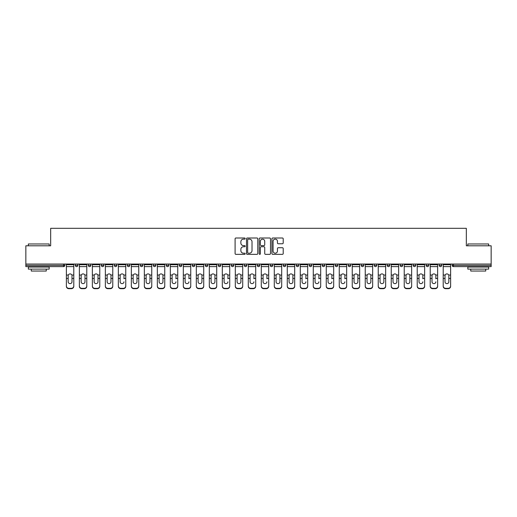 <?xml version="1.0" encoding="UTF-8"?>
<svg xmlns="http://www.w3.org/2000/svg" width="517" height="517" viewBox="0 0 517 517"><rect width="100%" height="100%" fill="white"/><g stroke="black" fill="none" stroke-linecap="round" stroke-linejoin="round"><path stroke-width="0.78" d="M245.174 238.57A0.575 0.575 0 0 0 244.599 237.994L235.914 237.994A0.821 0.821 0 0 0 235.093 238.815L235.093 253.53A0.821 0.821 0 0 0 235.914 254.351L244.599 254.351A0.575 0.575 0 0 0 245.174 253.776A0.575 0.575 0 0 0 244.599 253.201L243.475 253.201A2.617 2.617 0 0 1 240.857 250.59L240.857 249.362A2.617 2.617 0 0 1 243.475 246.745L244.599 246.745A0.575 0.575 0 0 0 245.174 246.17A0.575 0.575 0 0 0 244.599 245.601L243.475 245.601A2.617 2.617 0 0 1 240.857 242.984L240.857 241.756A2.617 2.617 0 0 1 243.475 239.138L244.599 239.138A0.575 0.575 0 0 0 245.174 238.57M282.392 243.759A0.821 0.821 0 0 0 283.213 242.945L283.213 238.815A0.821 0.821 0 0 0 282.392 237.994L272.75 237.994A0.821 0.821 0 0 0 271.929 238.815L271.929 253.53A0.821 0.821 0 0 0 272.75 254.351L282.392 254.351A0.821 0.821 0 0 0 283.213 253.53L283.213 248.541A0.821 0.821 0 0 0 282.392 247.727L278.269 247.727A0.821 0.821 0 0 0 277.448 248.541L277.448 251.016A2.184 2.184 0 0 1 275.264 253.201A2.184 2.184 0 0 1 273.073 251.016L273.073 241.329A2.184 2.184 0 0 1 275.264 239.138A2.184 2.184 0 0 1 277.448 241.329L277.448 242.945A0.821 0.821 0 0 0 278.269 243.759L282.392 243.759M25.85 264.038L25.85 245.795L50.672 245.795L50.672 228.307L466.328 228.307L466.328 245.795L491.15 245.795L491.15 264.038L25.85 264.038L25.85 265.37L63.585 265.37L63.585 264.038M257.783 238.815A0.821 0.821 0 0 0 256.968 237.994L247.32 237.994A0.821 0.821 0 0 0 246.499 238.815L246.499 253.53A0.821 0.821 0 0 0 247.32 254.351L256.968 254.351A0.821 0.821 0 0 0 257.783 253.53L257.783 238.815M260.032 237.994L269.68 237.994A0.821 0.821 0 0 1 270.501 238.815L270.501 253.53A0.821 0.821 0 0 1 269.68 254.351L265.551 254.351A0.821 0.821 0 0 1 264.736 253.53L264.736 247.559A0.821 0.821 0 0 0 263.916 246.745L261.175 246.745A0.821 0.821 0 0 0 260.361 247.559L260.361 253.776A0.575 0.575 0 0 1 259.786 254.351A0.575 0.575 0 0 1 259.217 253.776L259.217 238.815A0.821 0.821 0 0 1 260.032 237.994M64.832 264.038L64.832 265.37A1.247 1.247 0 0 1 63.585 266.623L25.85 266.623L25.85 265.37M491.15 264.038L491.15 266.623L453.415 266.623A1.247 1.247 0 0 1 452.168 265.37L452.168 264.038M75.327 264.038L75.327 265.37L75.327 264.038M63.585 266.623A1.247 1.247 0 0 0 64.832 265.37A1.247 1.247 0 0 1 63.585 266.623L63.585 265.37L64.832 265.37M76.581 266.623A1.247 1.247 0 0 1 75.327 265.37A1.247 1.247 0 0 0 76.581 266.623A1.247 1.247 0 0 0 77.828 265.37L77.828 264.038L77.828 265.37A1.247 1.247 0 0 1 76.581 266.623A1.247 1.247 0 0 1 75.327 265.37L77.828 265.37A1.247 1.247 0 0 1 76.581 266.623M88.323 264.038L88.323 265.37L88.323 264.038M90.824 264.038L90.824 265.37A1.247 1.247 0 0 1 89.57 266.623A1.247 1.247 0 0 1 88.323 265.37A1.247 1.247 0 0 0 89.57 266.623A1.247 1.247 0 0 0 90.824 265.37A1.247 1.247 0 0 1 89.57 266.623A1.247 1.247 0 0 1 88.323 265.37L90.824 265.37M101.319 264.038L101.319 265.37L101.319 264.038M103.814 264.038L103.814 265.37L103.814 264.038M114.315 265.37A1.247 1.247 0 0 0 115.562 266.623A1.247 1.247 0 0 0 116.81 265.37A1.247 1.247 0 0 1 115.562 266.623A1.247 1.247 0 0 0 116.81 265.37L116.81 264.038L116.81 265.37L114.315 265.37A1.247 1.247 0 0 0 115.562 266.623A1.247 1.247 0 0 1 114.315 265.37L114.315 264.038M127.305 265.37A1.247 1.247 0 0 0 128.559 266.623A1.247 1.247 0 0 0 129.806 265.37L129.806 264.038L129.806 265.37L127.305 265.37A1.247 1.247 0 0 0 128.559 266.623A1.247 1.247 0 0 1 127.305 265.37L127.305 264.038M142.802 264.038L142.802 265.37A1.247 1.247 0 0 1 141.548 266.623A1.247 1.247 0 0 1 140.301 265.37L140.301 264.038M154.544 266.623A1.247 1.247 0 0 0 155.791 265.37L155.791 264.038L155.791 265.37A1.247 1.247 0 0 1 154.544 266.623A1.247 1.247 0 0 1 153.297 265.37L153.297 264.038M166.287 264.038L166.287 265.37L166.287 264.038M168.788 264.038L168.788 265.37A1.247 1.247 0 0 1 167.54 266.623A1.247 1.247 0 0 1 166.287 265.37L168.788 265.37A1.247 1.247 0 0 1 167.54 266.623M181.784 264.038L181.784 265.37A1.247 1.247 0 0 1 180.536 266.623A1.247 1.247 0 0 1 179.283 265.37L179.283 264.038M193.526 266.623A1.247 1.247 0 0 0 194.78 265.37L194.78 264.038L194.78 265.37A1.247 1.247 0 0 1 193.526 266.623A1.247 1.247 0 0 1 192.279 265.37L192.279 264.038M207.769 264.038L207.769 265.37A1.247 1.247 0 0 1 206.522 266.623A1.247 1.247 0 0 1 205.275 265.37L205.275 264.038M218.264 264.038L218.264 265.37L218.264 264.038M220.765 264.038L220.765 265.37A1.247 1.247 0 0 1 219.518 266.623A1.247 1.247 0 0 1 218.264 265.37L220.765 265.37A1.247 1.247 0 0 1 219.518 266.623M233.762 264.038L233.762 265.37L231.261 265.37A1.247 1.247 0 0 0 232.514 266.623A1.247 1.247 0 0 1 231.261 265.37L231.261 264.038M245.504 266.623A1.247 1.247 0 0 0 246.758 265.37L246.758 264.038L246.758 265.37A1.247 1.247 0 0 1 245.504 266.623A1.247 1.247 0 0 1 244.257 265.37L244.257 264.038M259.747 264.038L259.747 265.37A1.247 1.247 0 0 1 258.5 266.623A1.247 1.247 0 0 1 257.253 265.37L257.253 264.038M270.242 264.038L270.242 265.37L270.242 264.038M272.743 264.038L272.743 265.37A1.247 1.247 0 0 1 271.496 266.623A1.247 1.247 0 0 1 270.242 265.37L272.743 265.37A1.247 1.247 0 0 1 271.496 266.623M285.739 264.038L285.739 265.37A1.247 1.247 0 0 1 284.486 266.623A1.247 1.247 0 0 1 283.238 265.37L283.238 264.038M296.235 265.37L298.736 265.37A1.247 1.247 0 0 1 297.482 266.623A1.247 1.247 0 0 0 298.736 265.37L298.736 264.038L298.736 265.37A1.247 1.247 0 0 1 297.482 266.623A1.247 1.247 0 0 1 296.235 265.37L296.235 264.038M311.725 264.038L311.725 265.37A1.247 1.247 0 0 1 310.478 266.623A1.247 1.247 0 0 1 309.231 265.37L309.231 264.038M322.22 264.038L322.22 265.37L322.22 264.038M324.721 264.038L324.721 265.37L324.721 264.038M335.216 264.038L335.216 265.37L335.216 264.038M337.717 264.038L337.717 265.37A1.247 1.247 0 0 1 336.464 266.623A1.247 1.247 0 0 1 335.216 265.37L337.717 265.37A1.247 1.247 0 0 1 336.464 266.623M348.212 264.038L348.212 265.37L348.212 264.038M350.713 264.038L350.713 265.37L350.713 264.038M361.209 264.038L361.209 265.37L361.209 264.038M363.703 264.038L363.703 265.37A1.247 1.247 0 0 1 362.456 266.623A1.247 1.247 0 0 1 361.209 265.37A1.247 1.247 0 0 0 362.456 266.623A1.247 1.247 0 0 0 363.703 265.37A1.247 1.247 0 0 1 362.456 266.623A1.247 1.247 0 0 1 361.209 265.37L363.703 265.37M376.699 264.038L376.699 265.37A1.247 1.247 0 0 1 375.452 266.623A1.247 1.247 0 0 1 374.198 265.37L374.198 264.038M389.695 264.038L389.695 265.37L387.194 265.37A1.247 1.247 0 0 0 388.441 266.623A1.247 1.247 0 0 1 387.194 265.37L387.194 264.038M402.685 264.038L402.685 265.37A1.247 1.247 0 0 1 401.438 266.623A1.247 1.247 0 0 1 400.19 265.37L400.19 264.038M413.186 264.038L413.186 265.37L413.186 264.038M415.681 264.038L415.681 265.37A1.247 1.247 0 0 1 414.434 266.623A1.247 1.247 0 0 1 413.186 265.37A1.247 1.247 0 0 0 414.434 266.623A1.247 1.247 0 0 1 413.186 265.37L415.681 265.37A1.247 1.247 0 0 1 414.434 266.623M428.677 264.038L428.677 265.37A1.247 1.247 0 0 1 427.43 266.623A1.247 1.247 0 0 1 426.176 265.37L426.176 264.038M441.673 264.038L441.673 265.37L439.172 265.37A1.247 1.247 0 0 0 440.419 266.623A1.247 1.247 0 0 1 439.172 265.37L439.172 264.038M102.566 266.623A1.247 1.247 0 0 1 101.319 265.37A1.247 1.247 0 0 0 102.566 266.623A1.247 1.247 0 0 0 103.814 265.37A1.247 1.247 0 0 1 102.566 266.623A1.247 1.247 0 0 1 101.319 265.37L103.814 265.37A1.247 1.247 0 0 1 102.566 266.623M232.514 266.623A1.247 1.247 0 0 0 233.762 265.37A1.247 1.247 0 0 1 232.514 266.623A1.247 1.247 0 0 1 231.261 265.37M323.474 266.623A1.247 1.247 0 0 1 322.22 265.37L324.721 265.37A1.247 1.247 0 0 1 323.474 266.623A1.247 1.247 0 0 0 324.721 265.37A1.247 1.247 0 0 1 323.474 266.623M349.46 266.623A1.247 1.247 0 0 1 348.212 265.37A1.247 1.247 0 0 0 349.46 266.623A1.247 1.247 0 0 0 350.713 265.37A1.247 1.247 0 0 1 349.46 266.623A1.247 1.247 0 0 1 348.212 265.37L350.713 265.37M388.441 266.623A1.247 1.247 0 0 0 389.695 265.37A1.247 1.247 0 0 1 388.441 266.623A1.247 1.247 0 0 1 387.194 265.37M440.419 266.623A1.247 1.247 0 0 0 441.673 265.37A1.247 1.247 0 0 1 440.419 266.623A1.247 1.247 0 0 1 439.172 265.37M248.218 239.138A0.575 0.575 0 0 0 247.643 239.714L247.643 252.632A0.575 0.575 0 0 0 248.218 253.201L249.401 253.201A2.617 2.617 0 0 0 252.018 250.59L252.018 241.756A2.617 2.617 0 0 0 249.401 239.138L248.218 239.138M264.736 241.368A2.184 2.184 0 0 0 262.546 239.184A2.184 2.184 0 0 0 260.361 241.368L260.361 244.78A0.821 0.821 0 0 0 261.175 245.601L263.916 245.601A0.821 0.821 0 0 0 264.736 244.78L264.736 241.368M71.999 275.761L71.999 278.43L73.789 278.43L73.789 264.038M66.376 278.779L66.376 286.334L66.376 275.031L68.315 275.031L68.166 275.761L68.315 275.031A1.913 1.835 0 0 1 71.844 275.031L73.789 275.031M71.999 281.804A1.913 1.809 180 0 1 70.079 283.62A1.913 1.809 180 0 1 68.166 281.804A1.913 1.809 180 0 0 70.079 283.62A1.913 1.809 180 0 0 71.999 281.804L71.999 278.43M68.166 281.804L68.166 275.761M73.789 285.979L73.789 286.334A2.501 2.365 180 0 1 71.288 288.693L71.288 288.344A2.501 2.365 0 0 0 73.789 285.979L73.789 278.43M66.376 285.979A2.501 2.365 0 0 0 68.871 288.344L68.871 288.693L71.288 288.693M68.871 288.693A2.501 2.365 180 0 1 66.376 286.334M68.871 288.344L71.288 288.344M66.376 275.031L66.376 264.038M28.351 243.966L49.173 243.966L28.351 243.966L28.351 245.795M49.173 269.118L28.351 269.118L28.351 267.037L49.173 267.037L49.173 269.118M46.259 269.118L46.259 271.037L31.266 271.037L31.266 269.118M467.827 243.966L488.649 243.966L467.827 243.966L467.827 245.795M488.649 269.118L467.827 269.118L467.827 267.037L488.649 267.037L488.649 269.118M485.734 269.118L485.734 271.037L470.741 271.037L470.741 269.118M84.988 275.761L84.988 278.43L86.785 278.43L86.785 264.038M79.366 278.779L79.366 286.334L79.366 275.031L81.311 275.031L81.163 275.761L81.311 275.031A1.913 1.835 0 0 1 84.84 275.031L86.785 275.031M84.988 281.804A1.913 1.809 180 0 1 83.075 283.62A1.913 1.809 180 0 1 81.163 281.804A1.913 1.809 180 0 0 83.075 283.62A1.913 1.809 180 0 0 84.988 281.804L84.988 278.43M97.984 275.761L97.984 278.43L99.775 278.43L99.775 264.038M92.362 278.779L92.362 286.334L92.362 275.031L94.307 275.031L94.152 275.761L94.307 275.031A1.913 1.835 0 0 1 97.836 275.031L99.775 275.031M97.984 281.804A1.913 1.809 180 0 1 96.072 283.62A1.913 1.809 180 0 1 94.152 281.804A1.913 1.809 180 0 0 96.072 283.62A1.913 1.809 180 0 0 97.984 281.804L97.984 278.43M110.981 275.761L110.981 278.43L112.771 278.43L112.771 264.038M105.358 278.779L105.358 286.334L105.358 275.031L107.303 275.031L107.148 275.761L107.303 275.031A1.913 1.835 0 0 1 110.825 275.031L112.771 275.031M112.771 286.334L112.771 285.979L112.771 286.334A2.501 2.365 180 0 1 110.27 288.693L110.27 288.344A2.501 2.365 0 0 0 112.771 285.979L112.771 278.43M110.981 281.804A1.913 1.809 180 0 1 109.061 283.62A1.913 1.809 180 0 1 107.148 281.804A1.913 1.809 180 0 0 109.061 283.62A1.913 1.809 180 0 0 110.981 281.804L110.981 278.43M123.977 275.761L123.977 278.43L125.767 278.43L125.767 264.038M118.354 278.779L118.354 286.334L118.354 275.031L120.293 275.031L120.144 275.761L120.293 275.031A1.913 1.835 0 0 1 123.822 275.031L125.767 275.031M123.977 278.779L123.977 278.43M122.057 283.62A1.913 1.809 180 0 0 123.977 281.804A1.913 1.809 180 0 1 122.057 283.62A1.913 1.809 180 0 1 120.144 281.804L120.144 275.761M136.966 275.761L136.966 278.43L138.763 278.43L138.763 264.038M131.344 278.779L131.344 286.334L131.344 275.031L133.289 275.031L133.14 275.761L133.289 275.031A1.913 1.835 0 0 1 136.818 275.031L138.763 275.031M136.966 281.804A1.913 1.809 180 0 1 135.053 283.62A1.913 1.809 180 0 1 133.14 281.804A1.913 1.809 180 0 0 135.053 283.62A1.913 1.809 180 0 0 136.966 281.804L136.966 278.43M81.163 281.804L81.163 275.761M86.785 285.979L86.785 286.334A2.501 2.365 180 0 1 84.284 288.693L84.284 288.344A2.501 2.365 0 0 0 86.785 285.979L86.785 278.43M79.366 285.979A2.501 2.365 0 0 0 81.867 288.344L81.867 288.693L84.284 288.693M81.867 288.693A2.501 2.365 180 0 1 79.366 286.334M81.867 288.344L84.284 288.344M79.366 275.031L79.366 264.038M94.152 281.804L94.152 275.761M99.775 285.979L99.775 286.334A2.501 2.365 180 0 1 97.28 288.693L97.28 288.344A2.501 2.365 0 0 0 99.775 285.979L99.775 278.43M92.362 285.979A2.501 2.365 0 0 0 94.863 288.344L94.863 288.693L97.28 288.693M94.863 288.693A2.501 2.365 180 0 1 92.362 286.334M94.863 288.344L97.28 288.344M92.362 275.031L92.362 264.038M107.148 281.804L107.148 275.761M105.358 285.979A2.501 2.365 0 0 0 107.859 288.344L107.859 288.693L110.27 288.693M107.859 288.693A2.501 2.365 180 0 1 105.358 286.334M107.859 288.344L110.27 288.344M105.358 275.031L105.358 264.038M125.767 285.979L125.767 286.334A2.501 2.365 180 0 1 123.266 288.693L123.266 288.344A2.501 2.365 0 0 0 125.767 285.979L125.767 278.43M118.354 285.979A2.501 2.365 0 0 0 120.849 288.344L120.849 288.693L123.266 288.693M120.849 288.693A2.501 2.365 180 0 1 118.354 286.334M120.849 288.344L123.266 288.344M118.354 275.031L118.354 264.038M133.14 281.804L133.14 275.761M138.763 285.979L138.763 286.334A2.501 2.365 180 0 1 136.262 288.693L136.262 288.344A2.501 2.365 0 0 0 138.763 285.979L138.763 278.43M131.344 285.979A2.501 2.365 0 0 0 133.845 288.344L133.845 288.693L136.262 288.693M133.845 288.693A2.501 2.365 180 0 1 131.344 286.334M133.845 288.344L136.262 288.344M131.344 275.031L131.344 264.038M149.962 275.761L149.962 278.43L151.752 278.43L151.752 264.038M144.34 278.779L144.34 286.334L144.34 275.031L146.285 275.031L146.13 275.761L146.285 275.031A1.913 1.835 0 0 1 149.814 275.031L151.752 275.031M151.752 286.334L151.752 285.979L151.752 286.334A2.501 2.365 180 0 1 149.258 288.693L149.258 288.344A2.501 2.365 0 0 0 151.752 285.979L151.752 278.43M149.962 281.804A1.913 1.809 180 0 1 148.049 283.62A1.913 1.809 180 0 1 146.13 281.804A1.913 1.809 180 0 0 148.049 283.62A1.913 1.809 180 0 0 149.962 281.804L149.962 278.43M146.13 281.804L146.13 275.761M144.34 285.979A2.501 2.365 0 0 0 146.841 288.344L146.841 288.693L149.258 288.693M146.841 288.693A2.501 2.365 180 0 1 144.34 286.334M146.841 288.344L149.258 288.344M144.34 275.031L144.34 264.038M162.958 275.761L162.958 278.43L164.749 278.43L164.749 264.038M157.336 278.779L157.336 286.334L157.336 275.031L159.281 275.031L159.126 275.761L159.281 275.031A1.913 1.835 0 0 1 162.803 275.031L164.749 275.031M164.749 286.334L164.749 285.979L164.749 286.334A2.501 2.365 180 0 1 162.248 288.693L162.248 288.344A2.501 2.365 0 0 0 164.749 285.979L164.749 278.43M162.958 281.804A1.913 1.809 180 0 1 161.039 283.62A1.913 1.809 180 0 1 159.126 281.804A1.913 1.809 180 0 0 161.039 283.62A1.913 1.809 180 0 0 162.958 281.804L162.958 278.43M159.126 281.804L159.126 275.761M157.336 285.979A2.501 2.365 0 0 0 159.837 288.344L159.837 288.693L162.248 288.693M159.837 288.693A2.501 2.365 180 0 1 157.336 286.334M159.837 288.344L162.248 288.344M157.336 275.031L157.336 264.038M175.954 275.761L175.954 278.43L177.745 278.43L177.745 264.038M170.332 278.779L170.332 286.334L170.332 275.031L172.271 275.031L172.122 275.761L172.271 275.031A1.913 1.835 0 0 1 175.799 275.031L177.745 275.031M177.745 286.334L177.745 285.979L177.745 286.334A2.501 2.365 180 0 1 175.244 288.693L175.244 288.344A2.501 2.365 0 0 0 177.745 285.979L177.745 278.43M175.954 278.779L175.954 278.43M174.035 283.62A1.913 1.809 180 0 0 175.954 281.804A1.913 1.809 180 0 1 174.035 283.62A1.913 1.809 180 0 1 172.122 281.804L172.122 275.761M170.332 285.979A2.501 2.365 0 0 0 172.827 288.344L172.827 288.693L175.244 288.693M172.827 288.693A2.501 2.365 180 0 1 170.332 286.334M172.827 288.344L175.244 288.344M170.332 275.031L170.332 264.038M188.944 275.761L188.944 278.43L190.741 278.43L190.741 264.038M183.322 278.779L183.322 286.334L183.322 275.031L185.267 275.031L185.112 275.761L185.267 275.031A1.913 1.835 0 0 1 188.795 275.031L190.741 275.031M190.741 286.334L190.741 285.979L190.741 286.334A2.501 2.365 180 0 1 188.24 288.693L188.24 288.344A2.501 2.365 0 0 0 190.741 285.979L190.741 278.43M188.944 278.779L188.944 278.43M187.031 283.62A1.913 1.809 180 0 0 188.944 281.804A1.913 1.809 180 0 1 187.031 283.62A1.913 1.809 180 0 1 185.112 281.804L185.112 275.761M183.322 285.979A2.501 2.365 0 0 0 185.823 288.344L185.823 288.693L188.24 288.693M185.823 288.693A2.501 2.365 180 0 1 183.322 286.334M185.823 288.344L188.24 288.344M183.322 275.031L183.322 264.038M201.94 275.761L201.94 278.43L203.73 278.43L203.73 264.038M196.318 278.779L196.318 286.334L196.318 275.031L198.263 275.031L198.108 275.761L198.263 275.031A1.913 1.835 0 0 1 201.785 275.031L203.73 275.031M201.94 281.804A1.913 1.809 180 0 1 200.027 283.62A1.913 1.809 180 0 1 198.108 281.804A1.913 1.809 180 0 0 200.027 283.62A1.913 1.809 180 0 0 201.94 281.804L201.94 278.43M198.108 281.804L198.108 275.761M203.73 285.979L203.73 286.334A2.501 2.365 180 0 1 201.236 288.693L201.236 288.344A2.501 2.365 0 0 0 203.73 285.979L203.73 278.43M196.318 285.979A2.501 2.365 0 0 0 198.819 288.344L198.819 288.693L201.236 288.693M198.819 288.693A2.501 2.365 180 0 1 196.318 286.334M198.819 288.344L201.236 288.344M196.318 275.031L196.318 264.038M214.936 275.761L214.936 278.43L216.726 278.43L216.726 264.038M209.314 278.779L209.314 286.334L209.314 275.031L211.259 275.031L211.104 275.761L211.259 275.031A1.913 1.835 0 0 1 214.781 275.031L216.726 275.031M214.936 281.804A1.913 1.809 180 0 1 213.017 283.62A1.913 1.809 180 0 1 211.104 281.804A1.913 1.809 180 0 0 213.017 283.62A1.913 1.809 180 0 0 214.936 281.804L214.936 278.43M211.104 281.804L211.104 275.761M216.726 285.979L216.726 286.334A2.501 2.365 180 0 1 214.225 288.693L214.225 288.344A2.501 2.365 0 0 0 216.726 285.979L216.726 278.43M209.314 285.979A2.501 2.365 0 0 0 211.815 288.344L211.815 288.693L214.225 288.693M211.815 288.693A2.501 2.365 180 0 1 209.314 286.334M211.815 288.344L214.225 288.344M209.314 275.031L209.314 264.038M227.932 275.761L227.932 278.43L229.722 278.43L229.722 264.038M222.31 278.779L222.31 286.334L222.31 275.031L224.249 275.031L224.1 275.761L224.249 275.031A1.913 1.835 0 0 1 227.777 275.031L229.722 275.031M227.932 278.779L227.932 278.43M226.013 283.62A1.913 1.809 180 0 0 227.932 281.804A1.913 1.809 180 0 1 226.013 283.62A1.913 1.809 180 0 1 224.1 281.804L224.1 275.761M229.722 285.979L229.722 286.334A2.501 2.365 180 0 1 227.222 288.693L227.222 288.344A2.501 2.365 0 0 0 229.722 285.979L229.722 278.43M222.31 285.979A2.501 2.365 0 0 0 224.805 288.344L224.805 288.693L227.222 288.693M224.805 288.693A2.501 2.365 180 0 1 222.31 286.334M224.805 288.344L227.222 288.344M222.31 275.031L222.31 264.038M240.922 275.761L240.922 278.43L242.712 278.43L242.712 264.038M235.3 278.779L235.3 286.334L235.3 275.031L237.245 275.031L237.09 275.761L237.245 275.031A1.913 1.835 0 0 1 240.773 275.031L242.712 275.031M242.712 286.334L242.712 285.979L242.712 286.334A2.501 2.365 180 0 1 240.218 288.693L240.218 288.344A2.501 2.365 0 0 0 242.712 285.979L242.712 278.43M240.922 281.804A1.913 1.809 180 0 1 239.009 283.62A1.913 1.809 180 0 1 237.09 281.804A1.913 1.809 180 0 0 239.009 283.62A1.913 1.809 180 0 0 240.922 281.804L240.922 278.43M237.09 281.804L237.09 275.761M235.3 285.979A2.501 2.365 0 0 0 237.801 288.344L237.801 288.693L240.218 288.693M237.801 288.693A2.501 2.365 180 0 1 235.3 286.334M237.801 288.344L240.218 288.344M235.3 275.031L235.3 264.038M253.918 275.761L253.918 278.43L255.708 278.43L255.708 264.038M248.296 278.779L248.296 286.334L248.296 275.031L250.241 275.031L250.086 275.761L250.241 275.031A1.913 1.835 0 0 1 253.763 275.031L255.708 275.031M255.708 286.334L255.708 285.979L255.708 286.334A2.501 2.365 180 0 1 253.214 288.693L253.214 288.344A2.501 2.365 0 0 0 255.708 285.979L255.708 278.43M253.918 278.779L253.918 278.43M252.005 283.62A1.913 1.809 180 0 0 253.918 281.804A1.913 1.809 180 0 1 252.005 283.62A1.913 1.809 180 0 1 250.086 281.804L250.086 275.761M248.296 285.979A2.501 2.365 0 0 0 250.797 288.344L250.797 288.693L253.214 288.693M250.797 288.693A2.501 2.365 180 0 1 248.296 286.334M250.797 288.344L253.214 288.344M248.296 275.031L248.296 264.038M266.914 275.761L266.914 278.43L268.704 278.43L268.704 264.038M261.292 278.779L261.292 286.334L261.292 275.031L263.237 275.031L263.082 275.761L263.237 275.031A1.913 1.835 0 0 1 266.759 275.031L268.704 275.031M268.704 286.334L268.704 285.979L268.704 286.334A2.501 2.365 180 0 1 266.203 288.693L266.203 288.344A2.501 2.365 0 0 0 268.704 285.979L268.704 278.43M266.914 278.779L266.914 278.43M264.995 283.62A1.913 1.809 180 0 0 266.914 281.804A1.913 1.809 180 0 1 264.995 283.62A1.913 1.809 180 0 1 263.082 281.804L263.082 275.761M261.292 285.979A2.501 2.365 0 0 0 263.786 288.344L263.786 288.693L266.203 288.693M263.786 288.693A2.501 2.365 180 0 1 261.292 286.334M263.786 288.344L266.203 288.344M261.292 275.031L261.292 264.038M279.91 275.761L279.91 278.43L281.7 278.43L281.7 264.038M274.288 278.779L274.288 286.334L274.288 275.031L276.227 275.031L276.078 275.761L276.227 275.031A1.913 1.835 0 0 1 279.755 275.031L281.7 275.031M281.7 286.334L281.7 285.979L281.7 286.334A2.501 2.365 180 0 1 279.199 288.693L279.199 288.344A2.501 2.365 0 0 0 281.7 285.979L281.7 278.43M279.91 281.804A1.913 1.809 180 0 1 277.991 283.62A1.913 1.809 180 0 1 276.078 281.804A1.913 1.809 180 0 0 277.991 283.62A1.913 1.809 180 0 0 279.91 281.804L279.91 278.43M276.078 281.804L276.078 275.761M274.288 285.979A2.501 2.365 0 0 0 276.782 288.344L276.782 288.693L279.199 288.693M276.782 288.693A2.501 2.365 180 0 1 274.288 286.334M276.782 288.344L279.199 288.344M274.288 275.031L274.288 264.038M292.9 275.761L292.9 278.43L294.69 278.43L294.69 264.038M287.278 278.779L287.278 286.334L287.278 275.031L289.223 275.031L289.068 275.761L289.223 275.031A1.913 1.835 0 0 1 292.751 275.031L294.69 275.031M294.69 286.334L294.69 285.979L294.69 286.334A2.501 2.365 180 0 1 292.195 288.693L292.195 288.344A2.501 2.365 0 0 0 294.69 285.979L294.69 278.43M292.9 281.804A1.913 1.809 180 0 1 290.987 283.62A1.913 1.809 180 0 1 289.068 281.804A1.913 1.809 180 0 0 290.987 283.62A1.913 1.809 180 0 0 292.9 281.804L292.9 278.43M289.068 281.804L289.068 275.761M287.278 285.979A2.501 2.365 0 0 0 289.779 288.344L289.779 288.693L292.195 288.693M289.779 288.693A2.501 2.365 180 0 1 287.278 286.334M289.779 288.344L292.195 288.344M287.278 275.031L287.278 264.038M305.896 275.761L305.896 278.43L307.686 278.43L307.686 264.038M300.274 278.779L300.274 286.334L300.274 275.031L302.219 275.031L302.064 275.761L302.219 275.031A1.913 1.835 0 0 1 305.741 275.031L307.686 275.031M307.686 286.334L307.686 285.979L307.686 286.334A2.501 2.365 180 0 1 305.185 288.693L305.185 288.344A2.501 2.365 0 0 0 307.686 285.979L307.686 278.43M305.896 278.779L305.896 278.43M303.983 283.62A1.913 1.809 180 0 0 305.896 281.804A1.913 1.809 180 0 1 303.983 283.62A1.913 1.809 180 0 1 302.064 281.804L302.064 275.761M300.274 285.979A2.501 2.365 0 0 0 302.775 288.344L302.775 288.693L305.185 288.693M302.775 288.693A2.501 2.365 180 0 1 300.274 286.334M302.775 288.344L305.185 288.344M300.274 275.031L300.274 264.038M318.892 275.761L318.892 278.43L320.682 278.43L320.682 264.038M313.27 278.779L313.27 286.334L313.27 275.031L315.215 275.031L315.06 275.761L315.215 275.031A1.913 1.835 0 0 1 318.737 275.031L320.682 275.031M318.892 278.779L318.892 278.43M316.973 283.62A1.913 1.809 180 0 0 318.892 281.804A1.913 1.809 180 0 1 316.973 283.62A1.913 1.809 180 0 1 315.06 281.804L315.06 275.761M320.682 285.979L320.682 286.334A2.501 2.365 180 0 1 318.181 288.693L318.181 288.344A2.501 2.365 0 0 0 320.682 285.979L320.682 278.43M313.27 285.979A2.501 2.365 0 0 0 315.764 288.344L315.764 288.693L318.181 288.693M315.764 288.693A2.501 2.365 180 0 1 313.27 286.334M315.764 288.344L318.181 288.344M313.27 275.031L313.27 264.038M331.888 275.761L331.888 278.43L333.678 278.43L333.678 264.038M326.259 278.779L326.259 286.334L326.259 275.031L328.205 275.031L328.056 275.761L328.205 275.031A1.913 1.835 0 0 1 331.733 275.031L333.678 275.031M333.678 286.334L333.678 285.979L333.678 286.334A2.501 2.365 180 0 1 331.177 288.693L331.177 288.344A2.501 2.365 0 0 0 333.678 285.979L333.678 278.43M331.888 278.779L331.888 278.43M329.969 283.62A1.913 1.809 180 0 0 331.888 281.804A1.913 1.809 180 0 1 329.969 283.62A1.913 1.809 180 0 1 328.056 281.804L328.056 275.761M326.259 285.979A2.501 2.365 0 0 0 328.76 288.344L328.76 288.693L331.177 288.693M328.76 288.693A2.501 2.365 180 0 1 326.259 286.334M328.76 288.344L331.177 288.344M326.259 275.031L326.259 264.038M344.878 275.761L344.878 278.43L346.668 278.43L346.668 264.038M339.255 278.779L339.255 286.334L339.255 275.031L341.201 275.031L341.046 275.761L341.201 275.031A1.913 1.835 0 0 1 344.729 275.031L346.668 275.031M346.668 286.334L346.668 285.979L346.668 286.334A2.501 2.365 180 0 1 344.173 288.693L344.173 288.344A2.501 2.365 0 0 0 346.668 285.979L346.668 278.43M344.878 278.779L344.878 278.43M342.965 283.62A1.913 1.809 180 0 0 344.878 281.804A1.913 1.809 180 0 1 342.965 283.62A1.913 1.809 180 0 1 341.046 281.804L341.046 275.761M339.255 285.979A2.501 2.365 0 0 0 341.756 288.344L341.756 288.693L344.173 288.693M341.756 288.693A2.501 2.365 180 0 1 339.255 286.334M341.756 288.344L344.173 288.344M339.255 275.031L339.255 264.038M357.874 275.761L357.874 278.43L359.664 278.43L359.664 264.038M352.251 278.779L352.251 286.334L352.251 275.031L354.197 275.031L354.042 275.761L354.197 275.031A1.913 1.835 0 0 1 357.719 275.031L359.664 275.031M359.664 286.334L359.664 285.979L359.664 286.334A2.501 2.365 180 0 1 357.163 288.693L357.163 288.344A2.501 2.365 0 0 0 359.664 285.979L359.664 278.43M357.874 281.804A1.913 1.809 180 0 1 355.961 283.62A1.913 1.809 180 0 1 354.042 281.804A1.913 1.809 180 0 0 355.961 283.62A1.913 1.809 180 0 0 357.874 281.804L357.874 278.43M354.042 281.804L354.042 275.761M352.251 285.979A2.501 2.365 0 0 0 354.752 288.344L354.752 288.693L357.163 288.693M354.752 288.693A2.501 2.365 180 0 1 352.251 286.334M354.752 288.344L357.163 288.344M352.251 275.031L352.251 264.038M370.87 275.761L370.87 278.43L372.66 278.43L372.66 264.038M365.248 278.779L365.248 286.334L365.248 275.031L367.186 275.031L367.038 275.761L367.186 275.031A1.913 1.835 0 0 1 370.715 275.031L372.66 275.031M370.87 281.804A1.913 1.809 180 0 1 368.951 283.62A1.913 1.809 180 0 1 367.038 281.804A1.913 1.809 180 0 0 368.951 283.62A1.913 1.809 180 0 0 370.87 281.804L370.87 278.43M367.038 281.804L367.038 275.761M372.66 285.979L372.66 286.334A2.501 2.365 180 0 1 370.159 288.693L370.159 288.344A2.501 2.365 0 0 0 372.66 285.979L372.66 278.43M365.248 285.979A2.501 2.365 0 0 0 367.742 288.344L367.742 288.693L370.159 288.693M367.742 288.693A2.501 2.365 180 0 1 365.248 286.334M367.742 288.344L370.159 288.344M365.248 275.031L365.248 264.038M383.86 275.761L383.86 278.43L385.656 278.43L385.656 264.038M378.237 278.779L378.237 286.334L378.237 275.031L380.182 275.031L380.034 275.761L380.182 275.031A1.913 1.835 0 0 1 383.711 275.031L385.656 275.031M385.656 286.334L385.656 285.979L385.656 286.334A2.501 2.365 180 0 1 383.155 288.693L383.155 288.344A2.501 2.365 0 0 0 385.656 285.979L385.656 278.43M383.86 281.804A1.913 1.809 180 0 1 381.947 283.62A1.913 1.809 180 0 1 380.034 281.804A1.913 1.809 180 0 0 381.947 283.62A1.913 1.809 180 0 0 383.86 281.804L383.86 278.43M380.034 281.804L380.034 275.761M378.237 285.979A2.501 2.365 0 0 0 380.738 288.344L380.738 288.693L383.155 288.693M380.738 288.693A2.501 2.365 180 0 1 378.237 286.334M380.738 288.344L383.155 288.344M378.237 275.031L378.237 264.038M396.856 275.761L396.856 278.43L398.646 278.43L398.646 264.038M391.233 278.779L391.233 286.334L391.233 275.031L393.178 275.031L393.023 275.761L393.178 275.031A1.913 1.835 0 0 1 396.707 275.031L398.646 275.031M398.646 286.334L398.646 285.979L398.646 286.334A2.501 2.365 180 0 1 396.151 288.693L396.151 288.344A2.501 2.365 0 0 0 398.646 285.979L398.646 278.43M396.856 281.804A1.913 1.809 180 0 1 394.943 283.62A1.913 1.809 180 0 1 393.023 281.804A1.913 1.809 180 0 0 394.943 283.62A1.913 1.809 180 0 0 396.856 281.804L396.856 278.43M393.023 281.804L393.023 275.761M391.233 285.979A2.501 2.365 0 0 0 393.734 288.344L393.734 288.693L396.151 288.693M393.734 288.693A2.501 2.365 180 0 1 391.233 286.334M393.734 288.344L396.151 288.344M391.233 275.031L391.233 264.038M409.852 275.761L409.852 278.43L411.642 278.43L411.642 264.038M404.229 278.779L404.229 286.334L404.229 275.031L406.175 275.031L406.019 275.761L406.175 275.031A1.913 1.835 0 0 1 409.697 275.031L411.642 275.031M411.642 286.334L411.642 285.979L411.642 286.334A2.501 2.365 180 0 1 409.141 288.693L409.141 288.344A2.501 2.365 0 0 0 411.642 285.979L411.642 278.43M409.852 281.804A1.913 1.809 180 0 1 407.939 283.62A1.913 1.809 180 0 1 406.019 281.804A1.913 1.809 180 0 0 407.939 283.62A1.913 1.809 180 0 0 409.852 281.804L409.852 278.43M406.019 281.804L406.019 275.761M404.229 285.979A2.501 2.365 0 0 0 406.73 288.344L406.73 288.693L409.141 288.693M406.73 288.693A2.501 2.365 180 0 1 404.229 286.334M406.73 288.344L409.141 288.344M404.229 275.031L404.229 264.038M422.848 275.761L422.848 278.43L424.638 278.43L424.638 264.038M417.225 278.779L417.225 286.334L417.225 275.031L419.164 275.031L419.016 275.761L419.164 275.031A1.913 1.835 0 0 1 422.693 275.031L424.638 275.031M422.848 278.779L422.848 278.43M420.928 283.62A1.913 1.809 180 0 0 422.848 281.804A1.913 1.809 180 0 1 420.928 283.62A1.913 1.809 180 0 1 419.016 281.804L419.016 275.761M424.638 285.979L424.638 286.334A2.501 2.365 180 0 1 422.137 288.693L422.137 288.344A2.501 2.365 0 0 0 424.638 285.979L424.638 278.43M417.225 285.979A2.501 2.365 0 0 0 419.72 288.344L419.72 288.693L422.137 288.693M419.72 288.693A2.501 2.365 180 0 1 417.225 286.334M419.72 288.344L422.137 288.344M417.225 275.031L417.225 264.038M435.837 275.761L435.837 278.43L437.634 278.43L437.634 264.038M430.215 278.779L430.215 286.334L430.215 275.031L432.16 275.031L432.012 275.761L432.16 275.031A1.913 1.835 0 0 1 435.689 275.031L437.634 275.031M437.634 286.334L437.634 285.979L437.634 286.334A2.501 2.365 180 0 1 435.133 288.693L435.133 288.344A2.501 2.365 0 0 0 437.634 285.979L437.634 278.43M435.837 278.779L435.837 278.43M433.925 283.62A1.913 1.809 180 0 0 435.837 281.804A1.913 1.809 180 0 1 433.925 283.62A1.913 1.809 180 0 1 432.012 281.804L432.012 275.761M430.215 285.979A2.501 2.365 0 0 0 432.716 288.344L432.716 288.693L435.133 288.693M432.716 288.693A2.501 2.365 180 0 1 430.215 286.334M432.716 288.344L435.133 288.344M430.215 275.031L430.215 264.038M448.834 275.761L448.834 278.43L450.624 278.43L450.624 264.038M443.211 278.779L443.211 286.334L443.211 275.031L445.156 275.031L445.001 275.761L445.156 275.031A1.913 1.835 0 0 1 448.685 275.031L450.624 275.031M450.624 278.779L450.624 286.334A2.501 2.365 180 0 1 448.129 288.693L448.129 288.344A2.501 2.365 0 0 0 450.624 285.979L450.624 278.43M448.834 281.804A1.913 1.809 180 0 1 446.921 283.62A1.913 1.809 180 0 1 445.001 281.804A1.913 1.809 180 0 0 446.921 283.62A1.913 1.809 180 0 0 448.834 281.804L448.834 278.43M445.001 281.804L445.001 275.761M443.211 285.979A2.501 2.365 0 0 0 445.712 288.344L445.712 288.693L448.129 288.693M445.712 288.693A2.501 2.365 180 0 1 443.211 286.334M445.712 288.344L448.129 288.344M443.211 275.031L443.211 264.038M450.624 285.979L450.624 286.334M453.415 264.038L453.415 265.37L491.15 265.37M452.168 265.37L453.415 265.37L453.415 266.623M128.559 266.623A1.247 1.247 0 0 0 129.806 265.37M141.548 266.623A1.247 1.247 0 0 0 142.802 265.37L140.301 265.37M155.791 265.37L153.297 265.37M180.536 266.623A1.247 1.247 0 0 0 181.784 265.37L179.283 265.37M194.78 265.37L192.279 265.37M206.522 266.623A1.247 1.247 0 0 0 207.769 265.37L205.275 265.37M246.758 265.37L244.257 265.37M258.5 266.623A1.247 1.247 0 0 0 259.747 265.37L257.253 265.37M284.486 266.623A1.247 1.247 0 0 0 285.739 265.37L283.238 265.37M310.478 266.623A1.247 1.247 0 0 0 311.725 265.37L309.231 265.37M375.452 266.623A1.247 1.247 0 0 0 376.699 265.37L374.198 265.37M401.438 266.623A1.247 1.247 0 0 0 402.685 265.37L400.19 265.37M427.43 266.623A1.247 1.247 0 0 0 428.677 265.37L426.176 265.37M66.376 278.43L68.166 278.43M66.376 266.623L73.789 266.623M66.376 264.73L73.789 264.73M79.366 278.43L81.163 278.43M79.366 266.623L86.785 266.623M79.366 264.73L86.785 264.73M92.362 278.43L94.152 278.43M92.362 266.623L99.775 266.623M92.362 264.73L99.775 264.73M105.358 278.43L107.148 278.43M105.358 266.623L112.771 266.623M105.358 264.73L112.771 264.73M118.354 278.43L120.144 278.43M118.354 266.623L125.767 266.623M118.354 264.73L125.767 264.73M131.344 278.43L133.14 278.43M131.344 266.623L138.763 266.623M131.344 264.73L138.763 264.73M144.34 278.43L146.13 278.43M144.34 266.623L151.752 266.623M144.34 264.73L151.752 264.73M157.336 278.43L159.126 278.43M157.336 266.623L164.749 266.623M157.336 264.73L164.749 264.73M170.332 278.43L172.122 278.43M170.332 266.623L177.745 266.623M170.332 264.73L177.745 264.73M183.322 278.43L185.112 278.43M183.322 266.623L190.741 266.623M183.322 264.73L190.741 264.73M196.318 278.43L198.108 278.43M196.318 266.623L203.73 266.623M196.318 264.73L203.73 264.73M209.314 278.43L211.104 278.43M209.314 266.623L216.726 266.623M209.314 264.73L216.726 264.73M222.31 278.43L224.1 278.43M222.31 266.623L229.722 266.623M222.31 264.73L229.722 264.73M235.3 278.43L237.09 278.43M235.3 266.623L242.712 266.623M235.3 264.73L242.712 264.73M248.296 278.43L250.086 278.43M248.296 266.623L255.708 266.623M248.296 264.73L255.708 264.73M261.292 278.43L263.082 278.43M261.292 266.623L268.704 266.623M261.292 264.73L268.704 264.73M274.288 278.43L276.078 278.43M274.288 266.623L281.7 266.623M274.288 264.73L281.7 264.73M287.278 278.43L289.068 278.43M287.278 266.623L294.69 266.623M287.278 264.73L294.69 264.73M300.274 278.43L302.064 278.43M300.274 266.623L307.686 266.623M300.274 264.73L307.686 264.73M313.27 278.43L315.06 278.43M313.27 266.623L320.682 266.623M313.27 264.73L320.682 264.73M326.259 278.43L328.056 278.43M326.259 266.623L333.678 266.623M326.259 264.73L333.678 264.73M339.255 278.43L341.046 278.43M339.255 266.623L346.668 266.623M339.255 264.73L346.668 264.73M352.251 278.43L354.042 278.43M352.251 266.623L359.664 266.623M352.251 264.73L359.664 264.73M365.248 278.43L367.038 278.43M365.248 266.623L372.66 266.623M365.248 264.73L372.66 264.73M378.237 278.43L380.034 278.43M378.237 266.623L385.656 266.623M378.237 264.73L385.656 264.73M391.233 278.43L393.023 278.43M391.233 266.623L398.646 266.623M391.233 264.73L398.646 264.73M404.229 278.43L406.019 278.43M404.229 266.623L411.642 266.623M404.229 264.73L411.642 264.73M417.225 278.43L419.016 278.43M417.225 266.623L424.638 266.623M417.225 264.73L424.638 264.73M430.215 278.43L432.012 278.43M430.215 266.623L437.634 266.623M430.215 264.73L437.634 264.73M443.211 278.43L445.001 278.43M443.211 266.623L450.624 266.623M443.211 264.73L450.624 264.73M49.173 245.795L49.173 243.966M44.423 267.037L44.423 266.623M33.094 267.037L33.094 266.623M488.649 245.795L488.649 243.966M483.906 267.037L483.906 266.623M472.577 267.037L472.577 266.623"/></g></svg>
